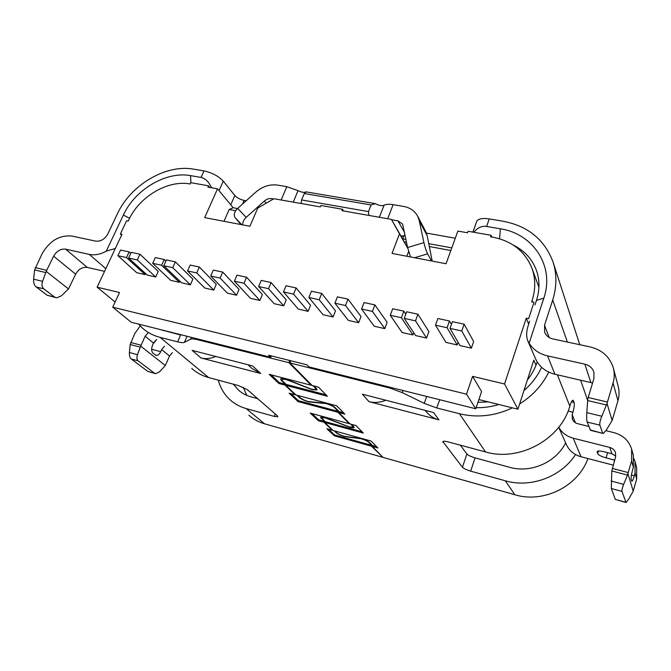 <?xml version="1.0" encoding="UTF-8"?>
<svg xmlns="http://www.w3.org/2000/svg" width="671" height="671" viewBox="0 0 671 671"><rect width="100%" height="100%" fill="white"/><g stroke="black" fill="none" stroke-linecap="round" stroke-linejoin="round"><path stroke-width="1.01" d="M491.801 237.039L491.071 235.295L490.535 236.821L493.026 237.257C512.124 241.048 525.116 251.424 531.994 268.383C535.617 278.641 535.651 289.352 532.103 300.507L532.707 302.076M491.071 235.295L468.115 231.269L467.578 232.778L457.874 231.076L446.056 263.737L392.04 253.42L399.48 233.869L407.783 248.32M405.98 239.472L402.583 238.842L391.411 219.383L399.48 233.869M391.411 219.383L341.916 210.677L342.487 209.26L320.923 205.485L320.344 206.886L273.919 198.725L257.723 208.111L249.914 226.261L204.68 217.622L217.53 188.803L207.893 187.108L208.48 185.792L190.732 182.68L190.136 183.988C167.951 179.66 139.333 196.561 128.74 219.987L128.22 221.086L126.609 220.767L120.386 233.969L122.005 234.305L97.119 287.196L115.11 302.025M536.012 365.225L533.797 360.151L517.92 409.209L504.542 383.963L472.569 376.364L466.496 394.171L112.72 307.192L119.513 292.514L97.119 287.196M504.542 383.963L526.249 318.222L528.605 318.708L533.999 302.327L531.65 301.858L532.103 300.507M471.386 348.148L473.651 341.556L464.131 324.177L452.405 321.652L450.015 328.404L460.012 345.582L471.386 348.148L461.757 330.979L450.015 328.404M283.749 305.842L286.19 299.87L271.076 282.525L261.22 280.403L258.662 286.517L274.145 303.678L283.749 305.842L268.517 288.673L271.076 282.525M308.14 311.344L310.564 305.288L296.104 287.926L286.022 285.754L283.481 291.952L298.318 309.13L308.14 311.344L293.571 294.158L296.104 287.926M358.641 322.726L361.023 316.511L347.997 299.123L337.421 296.842L334.921 303.208L348.35 320.411L358.641 322.726L345.506 305.523L347.997 299.123M412.925 334.963L401.409 317.744L403.85 311.151L392.72 308.752L390.27 315.303L402.122 332.531L412.925 334.963L413.747 332.715M137.295 259.929L128.622 258.025L147.226 275.068L155.706 276.98L158.23 271.411L139.937 254.217L137.295 259.929L155.706 276.98M259.903 300.474L262.361 294.569L246.593 277.224L236.972 275.152L234.389 281.183L250.518 298.352L259.903 300.474L244.026 283.288L246.593 277.224M451.432 324.403L449.469 320.998L437.895 318.499L435.487 325.2L445.963 342.411L457.194 344.944L458.108 342.311M213.789 290.073L216.272 284.319L199.346 267.033L190.153 265.045L187.544 270.925L204.806 288.052L213.789 290.073L196.737 272.938L199.346 267.033M384.793 328.622L387.142 322.323L374.879 304.902L364.043 302.562L361.56 309.021L374.259 326.249L384.793 328.622L372.413 311.394L374.879 304.902M190.371 284.798L192.879 279.119L175.383 261.858L166.4 259.92L163.783 265.724L181.598 282.818L190.371 284.798L172.766 267.687L175.383 261.858M333.093 316.972L335.5 310.832L321.719 293.428L311.394 291.206L308.87 297.488L323.045 314.707L333.093 316.972L319.211 299.744L321.719 293.428M145.112 274.59L126.492 257.58L117.92 255.701L136.716 272.703L145.112 274.59L145.582 273.567M236.586 295.215L239.061 289.394L222.722 272.099L213.319 270.069L210.728 276.016L227.41 293.143L236.586 295.215L220.138 278.079L222.722 272.099M426.571 338.041L428.886 331.6L417.924 314.213L406.66 311.78L404.227 318.381L415.643 335.575L426.571 338.041L415.5 320.847L417.924 314.213M165.871 261.094L164.194 259.467L155.311 257.555L152.686 263.317L170.728 280.369L179.409 282.323L179.912 281.199M464.131 324.177L461.757 330.979M268.517 288.673L258.662 286.517M293.571 294.158L283.481 291.952M345.506 305.523L334.921 303.208M403.85 311.151L405.796 314.129M390.27 315.303L401.409 317.744M128.622 258.025L131.264 252.346L139.937 254.217M234.389 281.183L244.026 283.288M449.469 320.998L447.079 327.742L457.194 344.944M435.487 325.2L447.079 327.742M408.605 251.533L406.836 256.247M402.583 238.842L407.758 248.211M237.526 208.53L233.164 207.725L229.155 209.528L223.98 221.313M233.164 207.725L217.53 188.803M271.411 355.907L270.832 357.316L131.248 322.256L112.72 307.192M270.832 357.316L268.719 355.236L306.899 364.789L308.878 366.869L475.781 408.79L466.496 394.171M475.781 408.79L481.593 391.537L472.569 376.364M517.92 409.209L478.884 399.572M187.544 270.925L196.737 272.938M361.56 309.021L372.413 311.394M163.783 265.724L172.766 267.687M308.87 297.488L319.211 299.744M130.77 253.412L129.134 251.902L120.562 250.057L117.92 255.701M126.492 257.58L129.134 251.902M220.138 278.079L210.728 276.016M415.5 320.847L404.227 318.381M179.409 282.323L161.577 265.263L164.194 259.467M161.577 265.263L152.686 263.317M451.793 247.884L428.87 243.674M450.845 250.509L429.49 246.567M406.559 242.323L404.236 241.895M235.655 210.728L229.155 209.528M528.681 324.085L526.249 318.222M343.586 210.979L342.487 209.26M209.88 187.461L208.48 185.792M121.61 235.127L120.386 233.969M158.205 329.025L180.625 335.005L177.63 341.849C181.019 342.696 183.284 342.864 184.424 342.344L190.564 339.232C191.747 338.687 194.112 338.855 197.668 339.727L288.907 362.675L311.21 385.246L269.188 374.343L278.91 383.518L284.965 385.104L295.089 394.749L289.142 393.172L298.05 401.568L337.924 412.279L338.268 411.382L334.485 407.549C332.715 406.022 329.914 404.705 326.064 403.573L308.735 401.912C304.475 400.654 301.296 399.161 299.182 397.425L296.884 395.227M337.924 412.279L349.214 423.703L310.262 413.093L318.339 420.709L323.967 422.26L324.286 421.413L320.612 417.219L324.949 417.58L349.297 426.89L353.298 427.217L350.841 424.147M323.967 422.26L332.405 430.296L326.878 428.761L334.334 435.798L371.424 446.181L371.726 445.351L368.706 442.281C367.196 440.998 364.663 439.824 361.107 438.75L344.626 436.595C340.675 435.395 337.807 434.062 335.995 432.594L334.074 430.765M284.965 385.104L285.326 384.189L281.149 380.197L280.688 378.813L285.116 379.073L289.067 380.39L311.856 389.306L315.966 389.549L315.63 388.4L312.971 385.708M512.468 407.859C494.871 416.079 477.19 418.033 459.425 413.73L485.578 451.952L448.245 441.921C445.309 441.166 443.506 441.048 442.843 441.56L462.445 467.259C463.812 468.601 466.546 469.893 470.665 471.134L505.305 480.788L514.858 494.753L383.066 457.396L372.229 446.408L372.531 445.569L369.511 442.508C367.792 441.04 364.89 439.698 360.83 438.465L344.332 436.309C340.876 435.269 338.36 434.103 336.783 432.812L334.871 430.983M351.679 424.374L354.171 427.561C353.592 427.972 352.074 427.846 349.599 427.192L325.267 417.882L321.468 417.572L325.091 421.631L362.063 431.78M372.229 446.408L377.865 447.985L371.088 441.04L333.202 430.522L324.772 422.478L363.33 433.08L355.982 425.548L350.052 423.929L338.796 412.514L339.132 411.617L335.357 407.775C333.336 406.039 330.132 404.529 325.729 403.229L308.392 401.577C304.659 400.478 301.875 399.17 300.029 397.643L297.731 395.454M313.885 385.942L316.536 388.635L316.913 389.943L312.216 389.666L288.949 380.6L285.494 379.45L281.619 379.216L282.03 380.423L286.198 384.416L326.056 394.858M404.579 232.585L397.962 220.86L402.608 224.064L407.616 247.557L423.913 242.617L419.266 220.7L417.756 216.398C414.854 210.962 410.098 207.633 403.489 206.4L393.122 204.647C389.079 204.001 386.043 204.21 384.03 205.276C381.841 206.081 378.964 205.544 375.391 203.665L305.909 191.847C304.282 192.795 301.665 192.401 298.058 190.648L286.827 186.672L277.5 185.095C269.759 184.072 262.504 186.437 255.735 192.2L237.651 208.421L246.198 217.354L264.416 201.006C266.697 199.069 269.13 198.281 271.721 198.633L272.434 199.581M455.282 238.239L426.387 233.063M579.761 344.693L553.072 262.109C544.676 239.648 527.985 226.018 503.015 221.22L489.26 218.905C482.994 217.974 478.868 218.645 476.88 220.918L476.234 222.738M246.173 200.772L244.127 200.411C240.176 199.505 237.081 197.87 234.842 195.496L223.275 181.153C218.553 176.129 212.128 172.715 204.009 170.904L193.525 169.142C165.93 164.009 130.61 184.936 117.35 213.906L107.796 234.011C104.768 239.253 100.717 241.627 95.651 241.132L71.973 236.066C59.694 234.867 49.763 240.704 42.172 253.596L34.598 269.918L45.762 272.552L46.71 270.312L35.253 267.62M305.909 191.847L304.282 193.533L301.606 199.95L301.111 203.506M375.391 203.665L371.088 204.957L304.282 193.533M368.907 215.433L368.48 211.591L371.088 204.957M397.962 220.86L391.612 219.736M432.208 261.094L427.142 235.63L425.657 231.394L417.756 216.398M401.132 236.318L405.175 235.504M473.801 232.267C477.526 227.67 481.795 225.733 486.592 226.454L500.373 228.819C533.068 233.609 554.917 266.202 543.82 298.209L529.117 343.225C533.244 349.725 539.392 353.944 547.553 355.898L584.86 364.16C589.415 365.318 592.426 367.96 593.894 372.095L593.91 378.62L587.762 399.002L586.798 412.64C586.521 417.194 586.639 420.323 587.142 422.034L590.589 430.346L602.734 433.357M613.076 382.965L607.003 403.531L612.137 420.482L617.949 400.755C619.367 395.823 619.417 390.933 618.108 386.085L613.277 367.767C614.628 372.782 614.561 377.848 613.076 382.965L617.949 400.755M549.213 337.505L544.525 325.267L544.659 332.162C546.127 335.71 548.895 337.983 552.971 338.964L590.153 346.924C602.038 349.851 609.746 356.796 613.277 367.767M544.525 325.267L552.719 299.971L567.356 342.042M553.072 262.109C556.938 274.263 556.821 286.886 552.719 299.971M371.424 446.181L382.436 456.75M382.285 457.169L264.525 423.795L246.131 408.564C239.966 406.819 234.615 403.9 230.061 399.815C224.265 394.506 220.348 387.947 218.301 380.147M248.891 415.232C253.336 419.216 258.553 422.067 264.525 423.795M514.858 494.753C543.351 503.544 578.083 486.525 587.905 458.545M104.575 271.352L87.264 267.402C82.441 266.865 78.566 269.13 75.647 274.187L53.621 256.188L46.71 270.312M53.621 256.188C56.674 250.988 60.675 248.639 65.607 249.151L89.31 254.401C94.728 255.5 100.39 254.401 106.312 251.113L123.347 215.097C134.997 189.49 166.265 170.996 190.564 175.626L201.057 177.421C205.217 178.293 208.731 181.74 211.6 187.763M273.516 198.951L271.721 198.633M368.48 211.591L301.606 199.95M423.913 242.617C424.969 247.23 426.202 250.962 427.612 253.823L431.545 260.96M485.578 451.952C519.077 461.916 560.47 439.673 569.838 406.173L570.14 405.209C571.105 402.206 571.986 400.537 572.799 400.201L573.403 400.671L572.405 400.436M588.769 426.429L577.622 423.678C575.081 422.982 573.328 421.497 572.355 419.207L572.187 414.628L572.917 412.237C574.183 407.758 574.577 404.496 574.091 402.457L573.403 400.671M240.663 224.248L235.051 217.572C233.433 214.905 234.296 211.851 237.651 208.421M513.323 245.116C524.487 250.652 532.195 259.073 536.431 270.379C539.769 279.983 539.786 289.981 536.481 300.373L534.988 304.902M407.616 247.557L410.509 256.943M548.769 372.128C542.277 385.204 532.564 395.806 519.631 403.925M558.725 427.251C561.887 432.761 566.718 436.402 573.219 438.18L609.796 447.44C612.648 448.253 614.552 449.989 615.508 452.648L615.575 456.909L611.801 470.958L627.469 475.076L631.621 461.019L633.365 467.201L633.374 455.483L631.637 449.125L631.621 461.019M605.972 430.673L614.108 432.686C623.04 435.185 628.886 440.662 631.637 449.125M636.67 478.918L636.662 467.553L635.043 461.623L635.043 473.164L636.67 478.918L633.223 491.122L627.989 473.877M558.675 427.318L566.366 444.479C569.218 450.686 574.116 454.779 581.061 456.766L613.193 465.12M172.405 352.627L169.545 355.991L161.636 349.599L164.546 346.194M140.197 325.963L134.754 333.596L130.199 344.5L140.314 347.159L140.725 346.194L165.326 365.51L169.545 355.991M156.452 339.568L153.5 343.024L145.129 336.255L141.111 345.213L130.736 342.495M145.129 336.255L148.132 332.757M177.63 341.849L160.109 337.379C153.156 335.567 147.175 332.405 142.185 327.893L138.52 324.085M191.747 368.454C196.502 372.74 202.139 375.777 208.656 377.555L160.109 337.379M242.785 224.902C242.474 222.361 243.615 219.845 246.198 217.354M527.389 379.937C531.793 374.485 535.03 368.555 537.11 362.155L537.177 361.929M529.117 343.225L527.792 340.826C526.148 336.54 526.316 331.357 528.287 325.292L529.629 321.208M592.585 382.982L554.934 374.25L547.553 355.898M527.792 340.826L535.391 358.448C539.014 366.576 545.531 371.843 554.934 374.25M338.796 412.514L344.86 414.15L336.75 405.821L295.936 394.976L285.829 385.33L327.414 396.251L318.532 387.15L312.124 385.481L289.864 362.919L389.742 388.039L402.256 392.619L424.248 403.38L436.695 407.934L459.425 413.73M433.55 412.522L362.374 394.196L368.983 401.652L439.035 419.87L433.55 412.522M432.912 398.02L468.962 407.079M476.158 407.666C483.766 407.859 491.298 406.794 498.771 404.479M523.942 390.581C531.658 383.938 537.546 376.179 541.589 367.297M460.373 445.175L466.89 453.973C468.232 455.366 470.958 456.666 475.06 457.882L509.633 467.301C530.576 473.416 555.94 462.47 565.645 442.86M575.533 454.544C561.149 476.98 530.509 488.236 505.305 480.788M115.337 248.48L106.312 251.113M275.303 413.973L274.33 416.423L246.131 408.564M233.441 384.215L238.029 389.708C241.644 393.072 245.938 395.437 250.912 396.821L257.681 398.658M274.33 416.423L277.861 416.766L277.433 415.827L247.305 389.65L238.532 385.582L208.656 377.555M252.581 365.93L192.124 350.363L201.057 357.978L260.734 373.495L252.581 365.93M55.366 297.521L47.163 295.248L36.192 286.987L43.8 288.857L54.695 297.11L56.725 297.857L61.43 295.81L68.501 288.933L75.647 274.187M246.777 395.387L243.238 387.284M488.228 401.879L477.945 402.374M290.728 360.746L289.864 362.919M285.829 385.33L286.198 384.416M339.132 411.617L343.552 412.799M324.772 422.478L325.091 421.631M372.531 445.569L376.632 446.718M368.983 401.652C374.519 403.028 380.13 402.558 385.817 400.235M425.288 410.392L425.364 410.501C428.694 415.164 433.248 418.293 439.035 419.87M634.028 458.788L635.043 461.623M615.777 456.02L611.902 453.781L603.925 451.742C600.168 450.853 597.903 450.803 597.123 451.583L597.668 453.646L598.431 451.063M633.365 467.201L632.602 469.893C631.369 474.54 630.883 477.752 631.151 479.53L631.923 481.275C632.56 480.889 633.349 479.069 634.296 475.806L635.043 473.164M607.607 452.69L606.089 457.882C601.442 456.565 598.633 455.156 597.668 453.646M606.089 457.882L614.644 460.13M153.089 343.946L156.569 339.669M151.646 349.281L160.721 351.663L161.636 349.599M153.5 343.024L152.569 345.112C151.21 348.761 151.386 351.503 153.105 353.332L156.335 355.429C158.054 355.437 159.513 354.187 160.721 351.663M181.036 334.762L184.961 335.743M247.943 364.73L252.078 368.547L260.734 373.495M201.057 357.978C205.787 359.153 210.702 358.649 215.819 356.46M271.067 374.829L279.279 382.604L278.91 383.518M311.21 385.246L311.403 384.751M288.907 362.675L289.78 360.503M334.334 435.798L334.644 434.984L371.726 445.351M328.564 429.23L334.644 434.984M318.339 420.709L318.666 419.87L324.286 421.413M312.007 413.562L318.666 419.87M349.214 423.703L349.381 423.25M298.05 401.568L298.394 400.688L338.268 411.382M290.954 393.651L298.394 400.688M295.089 394.749L295.257 394.322M279.279 382.604L285.326 384.189M612.137 420.482L606.316 430.128L603.296 433.5L590.052 429.91M607.003 403.531L601.803 416.255C600.142 420.507 599.505 423.468 599.882 425.154L602.533 433.005M633.223 491.122L628.568 499.358L626.018 502.495L621.958 491.382C621.723 490.191 622.294 487.851 623.669 484.361L627.469 475.076M140.725 346.194L141.111 345.213M165.326 365.51L159.681 371.684L155.638 373.688L147.771 371.39L154.959 373.504M130.199 344.5L129.411 352.518C129.209 355.555 129.839 357.71 131.29 359.002L147.771 371.39M36.192 286.987C34.246 285.292 33.382 282.684 33.617 279.17L34.598 269.918M68.501 288.933L46.24 271.436M625.766 502.428L615.332 499.4L611.306 488.505L611.801 470.958M140.314 347.159L137.496 354.682C136.557 357.526 136.783 359.581 138.176 360.864L154.523 373.244M45.762 272.552L42.55 281.325L33.617 279.17M43.8 288.857C41.912 287.163 41.501 284.655 42.55 281.325M299.35 396.997L299.182 397.425M320.973 418.243L321.451 417.001M281.149 380.197L281.812 378.553M293.244 202.122L298.058 190.648M384.03 205.276L379.358 217.27M387.687 218.729L393.122 204.647M419.266 220.7L427.142 235.63M402.114 235.714L401.585 237.115M404.059 235.446L402.759 238.876M486.592 226.454L489.26 218.905M607.423 402.03L588.182 397.517M580.591 380.113L587.645 400.386M201.057 177.421L204.009 170.904M219.048 190.648L223.275 181.153M234.842 195.496L230.749 204.814M244.127 200.411L242.558 204.018M286.827 186.672L281.174 200M499.568 238.801L500.373 228.819M569.838 406.173L557.383 374.804M575.458 422.797L572.187 414.628M190.891 182.705L190.564 175.626M266.127 203.238L264.416 201.006M414.619 257.731L427.612 253.823M431.176 260.373L430.111 260.692M571.457 401.828L574.091 402.457M572.917 412.237L568.111 411.071M628.324 472.61L612.246 468.408M543.82 298.209L536.481 300.373M129.595 218.243L123.347 215.097M240.956 224.55L240.403 223.963M235.051 217.572L241.812 224.718M436.695 407.934L439.748 399.74M470.665 471.134L475.06 457.882M89.31 254.401L105.825 268.694M581.061 456.766L573.219 438.18M443.33 441.325L442.969 442.374M462.445 467.259L466.89 453.973M424.248 403.38L426.689 396.46M402.256 392.619L403.019 390.514M390.036 387.251L389.742 388.039M597.299 451.398L597.089 452.111M631.428 475.06L634.296 475.806M163.531 330.358L163.112 330.602M187.066 336.272L184.424 342.344M315.823 387.913L315.63 388.4M197.668 339.727L197.97 339.014M191.378 337.354L190.564 339.232M353.206 425.926L353.038 426.379M87.264 267.402L65.607 249.151M614.351 461.153L613.94 459.912M611.902 453.781L609.796 447.44M584.86 364.16L590.815 382.445M587.637 400.553L606.383 404.982M587.142 422.034L599.882 425.154M601.803 416.255L586.798 412.64M623.669 484.361L611.13 481.015M611.306 488.505L621.958 491.382M625.64 502.218L615.332 499.4M137.496 354.682L129.411 352.518M131.29 359.002L138.176 360.864M54.695 297.11L47.163 295.248M538.914 287.28L531.994 268.383M305.909 191.906L305.615 192.611M472.887 232.107L476.88 220.918M592.367 383.72L592.065 382.797M240.117 391.478L238.029 389.708M316.913 389.943L317.081 389.507M281.619 379.216L281.887 378.553M321.468 417.572L321.686 417.001M316.108 389.163L316.376 388.475M353.399 426.949L353.617 426.345M155.647 355.253L156.335 355.429"/></g></svg>
